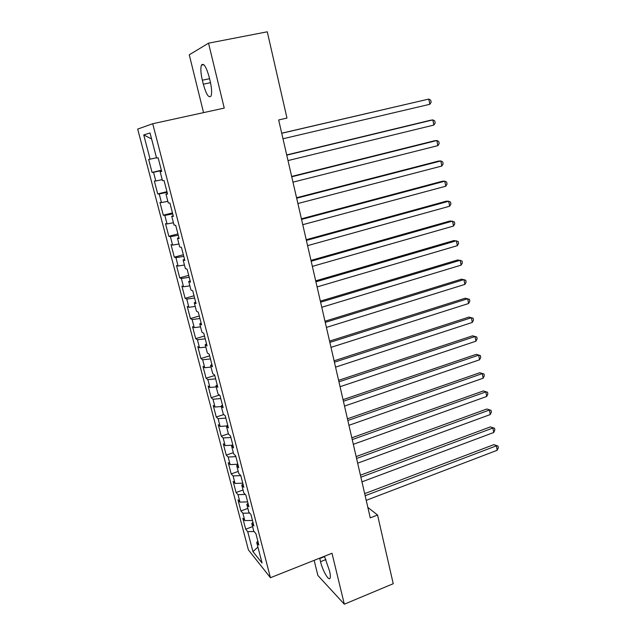 <?xml version="1.0" encoding="UTF-8"?>
<svg xmlns="http://www.w3.org/2000/svg" width="636" height="636" viewBox="0 0 636 636"><rect width="100%" height="100%" fill="white"/><g stroke="black" fill="none" stroke-linecap="round" stroke-linejoin="round"><path stroke-width="0.95" d="M314.152 560.356L317.881 575.461L344.322 604.2L393.231 583.713L377.553 515.025L367.846 507.417M137.686 129.076L248.414 549.902L270.443 577.719L152.712 123.734L137.686 129.076M152.712 123.734L224.246 108.104L208.536 43.176L189.266 54.807L203.552 112.628M151.607 138.966L143.744 134.935L150.096 159.175L148.657 159.413L152.076 172.42L153.53 172.276L155.804 180.974L154.341 181.053L157.72 193.924L159.207 193.948L161.465 202.558L159.954 202.471L163.301 215.214L164.827 215.405L167.061 223.928L165.519 223.673L168.834 236.298L170.4 236.648L172.61 245.083L171.028 244.669L174.312 257.167L175.91 257.675L178.096 266.023L176.49 265.458L179.734 277.837L181.363 278.496L183.534 286.764L181.888 286.049L185.108 298.308L186.769 299.111L188.916 307.299L187.238 306.433L190.426 318.572L192.12 319.526L194.242 327.635L192.541 326.626L195.689 338.646L197.414 339.743L199.521 347.781L197.788 346.62L200.912 358.521L202.661 359.769L204.744 367.719L202.979 366.423L206.08 378.213L207.861 379.597L209.928 387.475L208.131 386.036L211.192 397.715L213.004 399.233L215.048 407.04L213.227 405.466L216.264 417.033L218.1 418.687L220.128 426.414L218.275 424.713L221.288 436.169L223.156 437.95L225.16 445.605L223.284 443.777L226.257 455.13L228.157 457.038L230.145 464.622L228.237 462.658L231.186 473.907L233.11 475.943L235.082 483.455L233.142 481.373L236.067 492.51L238.015 494.673L239.971 502.114L238.007 499.904L240.909 510.947L242.88 513.228L244.812 520.598L242.825 518.268L245.695 529.208L252.587 526.616M143.744 134.935L150.04 132.972L156.583 158.07L158.141 157.808L161.695 171.482L160.113 171.633L162.458 180.632L164.056 180.552L167.578 194.083L165.956 194.06L168.278 202.964L169.907 203.059L173.397 216.455L171.736 216.248L174.033 225.065L175.703 225.335L179.153 238.587L177.452 238.214L179.726 246.935L181.435 247.38L184.853 260.498L183.12 259.949L185.37 268.583L187.111 269.195L190.49 282.177L188.725 281.462L190.951 290.008L192.732 290.787L196.071 303.634L194.274 302.76L196.476 311.219L198.289 312.157L201.596 324.877L199.76 323.843L201.946 332.215L203.79 333.312L207.066 345.905L205.197 344.712L207.36 353.004L209.236 354.252L212.48 366.718L210.58 365.374L212.718 373.578L214.634 374.986L217.838 387.324L215.906 385.829L218.029 393.954L219.969 395.505L223.149 407.724L221.185 406.078L223.284 414.123L225.255 415.825L228.404 427.925L226.408 426.136L228.483 434.102L230.486 435.946L233.603 447.919L231.584 445.995L233.635 453.881L235.67 455.861L238.754 467.722L236.703 465.655L238.739 473.47L240.798 475.585L243.858 487.327L241.775 485.125L243.795 492.86L245.878 495.118L248.907 506.749L246.8 504.412L248.795 512.075L250.91 514.46L253.907 525.972L251.776 523.508L253.756 531.1L255.895 533.612L258.86 545.02L256.705 542.428L262.072 563.027L252.945 551.635L247.698 531.609L245.695 529.208M208.536 43.176L267.279 31.8L286.971 118.073L278.655 119.966L370.255 517.871L377.553 515.025M244.812 520.598L252.468 520.455M242.88 513.228L249.678 513.069M256.705 542.428L257.858 541.164M239.971 502.114L247.643 501.891M238.015 494.673L245.242 494.434M251.776 523.508L252.945 522.291M235.082 483.455L242.769 483.153M233.11 475.943L240.805 475.609M246.8 504.412L247.992 503.227M230.145 464.622L237.848 464.24M228.157 457.038L235.869 456.624M241.775 485.125L242.984 483.988M225.16 445.605L232.553 445.168M223.156 437.95L230.884 437.457M236.703 465.655L237.928 464.558M220.128 426.414L226.631 425.961M218.1 418.687L225.852 418.114M231.584 445.995L232.824 444.938M215.048 407.04L221.304 406.531M213.004 399.233L220.772 398.573M226.408 426.136L227.672 425.118M209.928 387.475L216.192 386.903M207.861 379.597L215.636 378.849M221.185 406.078L222.465 405.108M204.744 367.719L211.025 367.075M202.661 359.769L210.46 358.935M215.906 385.829L217.21 384.907M199.521 347.781L205.81 347.065M197.414 339.743L205.229 338.821M210.58 365.374L211.899 364.492M194.242 327.635L200.547 326.856M192.12 319.526L199.943 318.517M205.197 344.712L206.541 343.885M188.916 307.299L195.228 306.441M186.769 299.111L194.608 298.006M199.76 323.843L201.127 323.064M183.534 286.764L189.862 285.834M181.363 278.496L189.218 277.296M194.274 302.76L195.657 302.028M178.096 266.023L184.44 265.013M175.91 257.675L183.78 256.38M188.725 281.462L190.124 280.786M172.61 245.083L178.962 243.993M170.4 236.648L178.287 235.256M183.12 259.949L184.543 259.321M167.061 223.928L173.429 222.759M164.827 215.405L172.738 213.911M177.452 238.214L178.907 237.633M161.465 202.558L167.84 201.31M159.207 193.948L167.125 192.358M171.736 216.248L173.207 215.731M155.804 180.974L162.196 179.638M153.53 172.276L161.465 170.583M165.956 194.06L167.451 193.59M150.096 159.175L156.496 157.752M160.113 171.633L161.631 171.227M344.322 604.2L331.992 553.264L270.443 577.719M247.698 531.609L254.114 531.521M257.914 547.071L252.945 551.635M209.157 77.043C206.191 66.613 203.615 62.638 201.445 65.118C200.427 68.163 200.73 73.188 202.343 80.208L203.321 84.191C206.255 94.526 208.823 98.477 211.033 96.044C212.034 93.11 211.748 88.142 210.158 81.146L209.157 77.043M319.67 558.162L320.536 561.699C322.651 570.818 329.003 581.733 330.14 578.013C330.569 576.765 330.386 574.467 329.591 571.112L324.447 556.262M152.076 172.42L161.369 170.225M157.72 193.924L166.95 191.674M163.301 215.214L172.475 212.909M168.834 236.298L177.937 233.929M174.312 257.167L183.351 254.742M179.734 277.837L188.717 275.356M185.108 298.308L194.028 295.772M190.426 318.572L199.283 315.989M195.689 338.646L204.49 336.007M200.912 358.521L209.649 355.834M206.08 378.213L214.761 375.479M211.192 397.715L219.412 395.059M216.264 417.033L223.777 414.553M221.288 436.169L228.396 433.768M226.257 455.13L233.325 452.681M231.186 473.907L238.206 471.427M236.067 492.51L243.047 489.99M240.909 510.947L247.833 508.395M281.724 133.29L428.783 99.073L429.801 104.296L282.98 138.775M281.7 133.202L428.783 99.073L430.731 100.226L431.136 102.309L429.801 104.296M286.757 155.144L432.838 119.894L433.847 125.069L288.005 160.574M286.701 154.93L430.453 120.252L432.838 119.894L434.77 120.983L435.175 123.05L433.847 125.069M291.733 176.784L436.86 140.516L437.854 145.644L292.973 182.158M291.654 176.442L434.46 140.771L436.86 140.516L438.768 141.55L439.166 143.593L437.854 145.644M296.67 198.209L440.835 160.948L441.829 166.028L297.894 203.528M296.559 197.74L438.435 161.099L440.835 160.948L442.728 161.918L443.125 163.945L441.829 166.028M301.551 219.42L444.779 181.188L445.764 186.221L302.76 224.691M301.416 218.824L442.37 181.236L444.779 181.188L446.655 182.095L447.044 184.098L445.764 186.221M306.385 240.424L448.69 201.238L449.66 206.223L307.586 245.639M306.218 239.708L446.265 201.183L448.69 201.238L450.542 202.089L450.924 204.077L449.66 206.223M311.171 261.213L452.562 221.105L453.524 226.042L312.363 266.381M310.98 260.386L450.129 220.954L454.39 221.892L454.772 223.864L453.524 226.042M315.909 281.812L456.394 240.782L457.348 245.679L317.094 286.923M315.695 280.858L453.953 240.535L458.206 241.513L458.588 243.469L457.348 245.679M320.608 302.203L460.194 260.283L461.14 265.132L321.776 307.268M320.361 301.138L457.745 259.941L461.982 260.959L462.364 262.891L461.14 265.132M325.258 322.396L463.954 279.601L464.892 284.403L326.411 327.413M324.988 321.22L461.505 279.164L465.735 280.222L466.108 282.138L464.892 284.403M329.861 342.399L467.691 298.745L468.613 303.507L331.006 347.367M329.567 341.111L465.226 298.22L469.448 299.31L469.813 301.21L468.613 303.507M334.417 362.202L471.379 317.722L472.302 322.436L335.554 367.131M334.099 360.811L468.915 317.102L473.12 318.231L473.486 320.115L472.302 322.436M338.94 381.823L475.044 336.516L475.959 341.19L340.061 386.704M338.591 380.328L472.572 335.816L476.769 336.977L477.127 338.845L475.959 341.19M472.572 335.816L476.769 336.977M343.408 401.26L478.677 355.15L479.576 359.777L344.521 406.086M343.043 399.662L476.197 354.355L480.379 355.556L480.737 357.4L479.576 359.777M476.197 354.355L480.379 355.556M347.844 420.507L482.271 373.61L483.169 378.205L348.941 425.293M347.455 418.806L479.783 372.736L483.956 373.968L484.314 375.797L483.169 378.205M479.783 372.736L483.956 373.968M352.233 439.579L485.84 391.911L486.723 396.459L353.322 444.318M351.819 437.775L483.344 390.949L487.51 392.213L487.86 394.034L486.723 396.459M483.344 390.949L487.51 392.213M356.581 458.469L489.37 410.045L490.253 414.561L357.663 463.167M356.144 456.568L486.874 409.004L491.024 410.307L491.374 412.104L490.253 414.561M486.874 409.004L491.024 410.307M360.89 477.191L492.876 428.028L493.743 432.496L361.964 481.842M360.429 475.195L490.372 426.899L494.514 428.235L494.856 430.016L493.743 432.496M490.372 426.899L494.514 428.235M365.159 495.73L496.342 445.844L497.209 450.272L366.217 500.341M364.682 493.639L493.838 444.643L497.964 446.003L498.314 447.768L497.209 450.272M493.838 444.643L497.964 446.003M209.562 78.713L202.343 80.208M210.516 82.696L203.321 84.191M325.99 559.529L320.536 561.699M324.622 556.603L319.765 558.535M203.759 64.657L201.445 65.118"/></g></svg>
